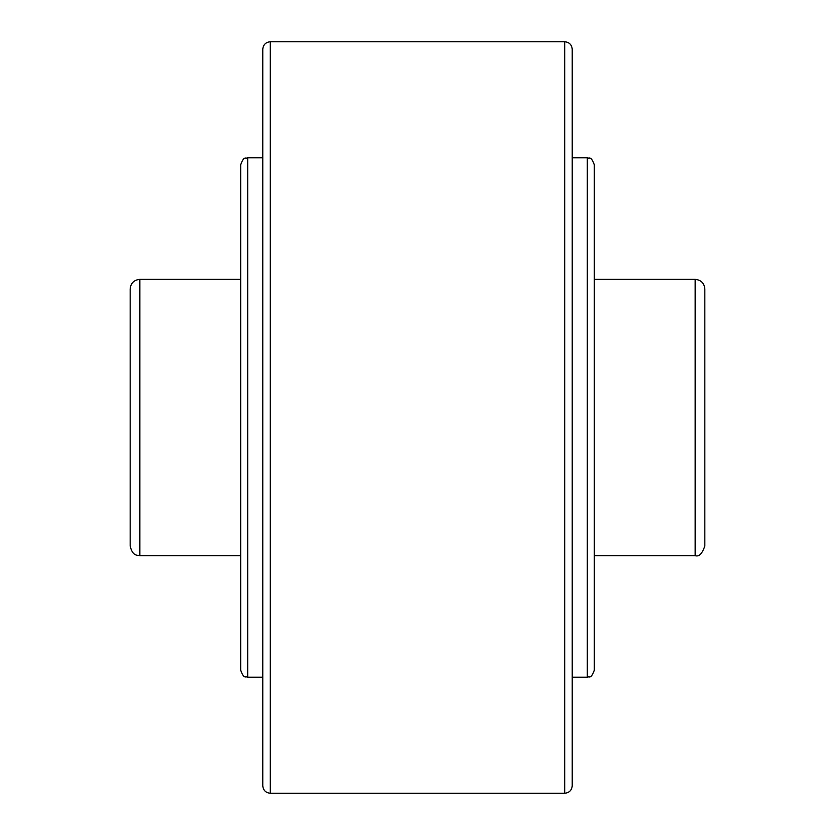 <?xml version="1.0" encoding="UTF-8"?>
<svg xmlns="http://www.w3.org/2000/svg" width="835" height="835" viewBox="0 0 835 835"><rect width="100%" height="100%" fill="white"/><g stroke="black" fill="none" stroke-linecap="round" stroke-linejoin="round"><path stroke-width="1.25" d="M704.834 289.025L704.834 545.975C702.204 553.772 698.978 556.997 695.169 555.64L695.169 279.36C701.045 279.934 704.26 283.148 704.834 289.025M139.831 555.64C137.19 555.16 132.41 556.11 130.166 545.975L130.166 289.025C130.74 283.148 133.955 279.934 139.831 279.36L139.831 555.64L240.678 555.64M572.226 49.265L572.226 785.735C571.777 790.296 569.272 792.801 564.71 793.25L564.71 41.75C569.272 42.199 571.777 44.704 572.226 49.265M262.774 417.5L262.774 49.265C263.223 44.704 265.728 42.199 270.289 41.75L270.289 793.25C265.728 792.801 263.223 790.296 262.774 785.735L262.774 417.5M572.226 157.794L587.308 157.794C589.176 159.099 590.783 155.059 594.322 164.798L594.322 670.202C590.783 679.941 589.176 675.901 587.308 677.206L572.226 677.206M262.774 677.206L247.692 677.206C245.73 675.88 244.133 679.878 240.678 670.202L240.678 164.798C244.133 155.122 245.73 159.12 247.692 157.794L262.774 157.794M572.226 135.688L572.226 80.431M587.308 157.794L587.308 677.206M247.692 677.206L247.692 157.794M270.289 41.75L564.71 41.75M594.322 279.36L695.169 279.36M139.831 279.36L240.678 279.36M594.322 555.64L695.169 555.64M270.289 793.25L564.71 793.25"/></g></svg>

